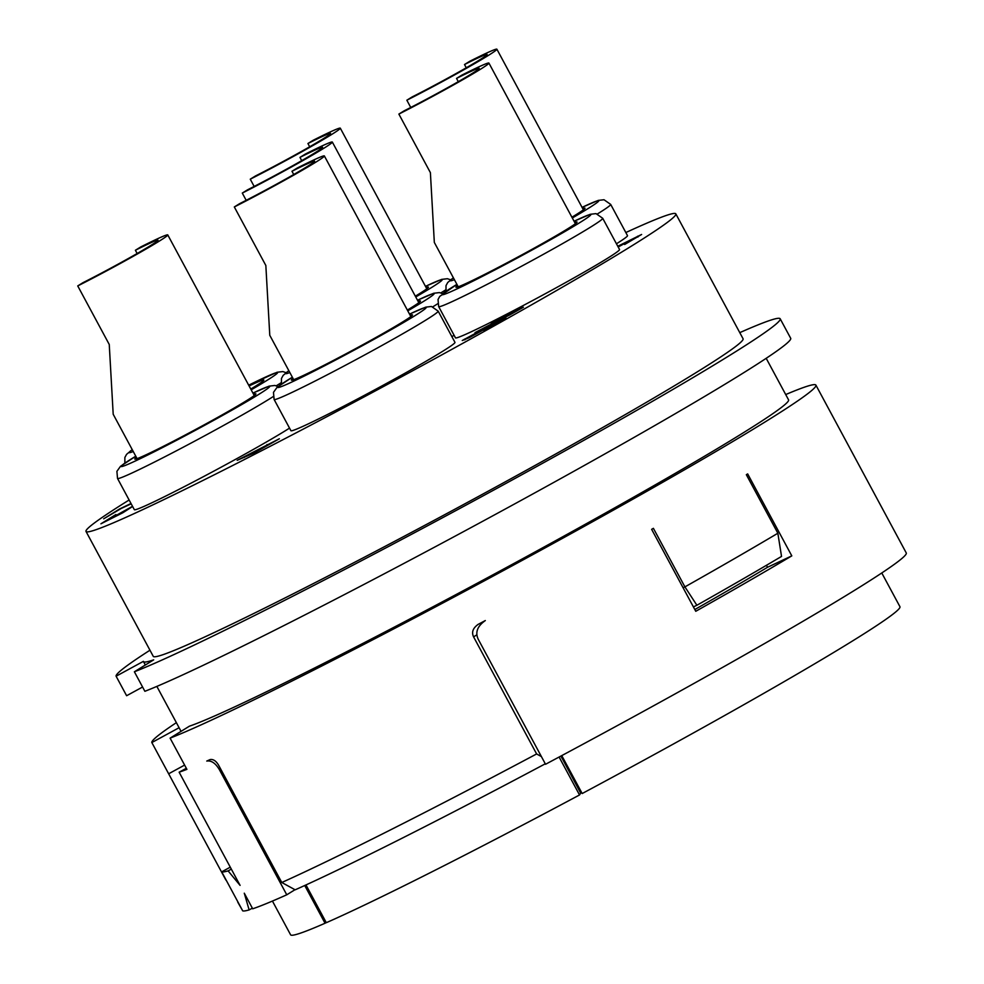 <?xml version="1.0" encoding="UTF-8"?>
<svg xmlns="http://www.w3.org/2000/svg" width="984" height="984" viewBox="0 0 984 984"><rect width="100%" height="100%" fill="white"/><g stroke="black" fill="none" stroke-linecap="round" stroke-linejoin="round"><path stroke-width="1.48" d="M304.733 885.502L325.052 923.238A346.036 13.887 151.7 0 1 290.6 934.8L272.433 901.061M325.052 923.238L326.233 922.574M581.63 792.514A317.192 12.73 151.7 0 1 580.634 793.055M881.775 572.971L899.942 606.697A346.036 13.887 151.7 0 1 582.184 793.534L561.753 755.614M766.192 358.311L788.565 399.848A346.036 13.887 151.7 0 1 526.674 556.526A346.036 13.887 151.7 0 1 189.395 726.192L170.097 738.135L186.911 769.353A377.081 15.129 151.7 0 1 179.137 772.194L240.084 885.379L228.116 870.889A377.081 15.129 151.7 0 1 221.708 871.836L242.716 910.864A377.081 15.129 151.7 0 0 249.124 909.917L252.347 908.171M225.853 880.004L168.658 773.781L184.611 765.085M176.37 722.65A377.081 15.129 -28.3 0 0 151.831 742.551L168.645 773.781M237.808 902.23L242.359 910.237M294.991 889.708L286.762 894.8A377.081 15.129 151.7 0 1 252.691 908.798L244.278 893.189L249.124 909.917M286.762 894.8L219.518 769.906C215.668 763.276 211.412 760.324 206.763 761.062A377.081 15.129 -28.3 0 0 210.145 759.562C213.294 759.033 216.16 760.976 218.731 765.417L281.781 882.5A377.081 15.129 151.7 0 0 536.624 753.953L541.385 756.561M476.908 634.803L473.587 636.869L536.624 753.953M473.587 636.869C471.397 632.232 472.935 628.063 478.187 624.36A377.081 15.129 -28.3 0 0 485.309 620.56L484.829 620.818M477.56 624.729L478.187 624.36M485.309 620.56C477.326 626.193 474.989 632.466 478.286 639.379L545.542 764.273A377.081 15.129 151.7 0 0 906.264 552.947L815.908 385.125A377.081 15.129 -28.3 0 0 785.712 394.559M170.097 738.135A377.081 15.129 -28.3 0 0 542.553 549.293A377.081 15.129 -28.3 0 0 815.908 385.125M777.864 533.242L746.339 474.694A377.081 15.129 -28.3 0 0 747.668 473.907L791.8 555.874A377.081 15.129 151.7 0 1 695.762 611.285L651.629 529.331A377.081 15.129 -28.3 0 0 653.401 528.334L684.913 586.882A377.081 15.129 -28.3 0 0 777.852 533.242L781.53 556.415A371.14 14.895 151.7 0 1 696.893 605.258L684.913 586.882L683.081 587.743M186.333 768.283L179.137 772.194M739.771 332.641A377.081 15.129 -28.3 0 1 780.177 318.779A377.081 15.129 -28.3 0 1 506.822 482.947A377.081 15.129 -28.3 0 1 134.377 671.777L153.676 659.846A346.036 13.887 151.7 0 1 143.492 661.592A346.036 13.887 151.7 0 1 143.418 661.346L116.1 676.205L126.616 695.725L142.582 687.029M221.708 871.836L230.268 867.175M228.116 870.889L231.338 869.143M151.831 742.551L179.1 727.717M149.962 650.215A377.081 15.129 -28.3 0 0 116.1 676.205M743.068 338.754A334.941 13.444 151.7 0 1 592.922 433.071A334.941 13.444 151.7 0 1 289.837 595.505A334.941 13.444 -28.3 0 1 153.258 656.34L86.014 531.446A334.941 13.444 -28.3 0 0 222.593 470.61A334.941 13.444 151.7 0 0 525.665 308.177A334.941 13.444 151.7 0 0 675.824 213.86L743.068 338.754M134.377 671.777L144.882 691.297A377.081 15.129 151.7 0 0 517.326 502.455A377.081 15.129 151.7 0 0 790.693 338.287L780.177 318.779M625.836 232.544A334.941 13.444 151.7 0 1 675.824 213.86M129.125 499.995A334.941 13.444 -28.3 0 0 86.014 531.446M451.89 336.651A93.16 3.739 -28.3 0 0 454.079 335.261M278.054 386.54L274.893 385.457L269.112 386.134L252.95 393.096A84.292 3.382 -28.3 0 1 250.785 399.246A84.292 3.382 -28.3 0 1 155.509 451.139A84.292 3.382 -28.3 0 1 135.767 456.207L120.491 466.318L116.899 471.336L117.526 478.458L134.341 509.687A93.16 3.739 -28.3 0 0 172.323 492.763A93.16 3.739 -28.3 0 0 289.53 428.126M616.451 243.786A93.16 3.739 -28.3 0 0 627.497 235.631L610.683 204.401L604.004 199.74L598.223 200.416L582.061 207.378A84.292 3.382 -28.3 0 1 572.319 217.981M438.667 306.614L455.469 337.844A93.16 3.739 -28.3 0 0 493.464 320.919A93.16 3.739 -28.3 0 0 577.768 275.741A93.16 3.739 -28.3 0 0 619.526 249.505L602.712 218.288L596.033 213.614L590.24 214.291L574.078 221.252A84.292 3.382 -28.3 0 1 571.925 227.402A84.292 3.382 -28.3 0 1 476.637 279.296A84.292 3.382 -28.3 0 1 456.908 284.364L439.75 296.381L438.04 299.493L438.667 306.614A93.16 3.739 -28.3 0 0 476.65 289.69A93.16 3.739 -28.3 0 0 560.954 244.512A93.16 3.739 -28.3 0 0 602.712 218.288M292.346 377.204L277.07 387.339L273.478 392.358L274.106 399.479L290.92 430.697A93.16 3.739 -28.3 0 0 328.902 413.772A93.16 3.739 -28.3 0 0 413.206 368.594A93.16 3.739 -28.3 0 0 454.977 342.371L438.163 311.141L431.472 306.467L425.691 307.156L409.529 314.105M618.173 246.996L636.562 237.021L624.631 244.499L641.617 234.475L617.768 246.246M617.915 246.517L618.813 246.172L618.063 246.787M237.169 460.34L254.376 452.874L279.37 438.753L237.169 460.34M132.52 506.305L107.342 520.315L115.903 514.546L100.921 523.808L122.815 512.762L132.619 506.489M131.007 503.501L119.556 508.999L103.701 518.814L121.118 508.519L131.18 503.82M476.797 332.592L462.259 340.526L469.159 337.697L499.958 320.858L483.821 330.452L505.887 317.758L470.955 336.491L467.302 337.979L476.797 332.592M516.969 309.652L490.881 322.813L518.347 309.775L475.026 332.629L510.007 314.831L523.39 307.229L517.117 309.935M418.163 301.461A68.757 2.755 151.7 0 1 420.451 301.03A68.757 2.755 151.7 0 1 410.992 307.857A68.757 2.755 151.7 0 1 407.351 310.071M242.285 193.073A66.543 2.669 -28.3 0 0 323.183 148.67A66.543 2.669 151.7 0 0 332.334 142.065A66.543 2.669 151.7 0 0 305.2 154.144L299.96 157.391A55.448 2.226 151.7 0 1 322.567 147.317A55.448 2.226 151.7 0 1 314.942 152.827A55.448 2.226 -28.3 0 1 247.525 189.826L242.285 193.073L246.197 200.318M299.96 157.391L301.707 160.65M253.614 394.326A68.757 2.755 151.7 0 1 255.889 393.883A68.757 2.755 151.7 0 1 246.443 400.709A68.757 2.755 151.7 0 1 179.051 438.261A68.757 2.755 151.7 0 1 134.808 459.085A68.757 2.755 151.7 0 1 136.432 457.425M77.736 285.926A66.543 2.669 -28.3 0 0 158.633 241.523A66.543 2.669 151.7 0 0 167.772 234.918A66.543 2.669 151.7 0 0 140.638 247.009L135.398 250.256A55.448 2.226 151.7 0 1 158.006 240.182A55.448 2.226 151.7 0 1 150.392 245.68A55.448 2.226 -28.3 0 1 82.976 282.679L77.736 285.926L109.249 344.474L113.197 414.264L137.084 458.642M135.398 250.256L137.157 253.515M249.1 385.962A68.757 2.755 151.7 0 1 263.86 380.008A68.757 2.755 151.7 0 1 254.413 386.835A68.757 2.755 151.7 0 1 250.772 389.061M426.133 287.586A68.757 2.755 151.7 0 1 428.421 287.143A68.757 2.755 151.7 0 1 418.975 293.97A68.757 2.755 151.7 0 1 415.322 296.196M250.256 179.186A66.543 2.669 -28.3 0 0 331.165 134.783A66.543 2.669 151.7 0 0 340.304 128.178A66.543 2.669 151.7 0 0 313.17 140.269L307.93 143.516A55.448 2.226 151.7 0 1 330.538 133.443A55.448 2.226 151.7 0 1 322.924 138.941A55.448 2.226 -28.3 0 1 255.496 175.952L250.256 179.186L254.167 186.443M307.93 143.516L309.677 146.776M582.725 208.608A68.757 2.755 151.7 0 1 585 208.165A68.757 2.755 151.7 0 1 575.554 214.992A68.757 2.755 151.7 0 1 571.913 217.218M406.847 100.208A66.543 2.669 -28.3 0 0 487.744 55.805A66.543 2.669 151.7 0 0 496.883 49.2A66.543 2.669 151.7 0 0 469.749 61.291L464.509 64.526A55.448 2.226 151.7 0 1 487.117 54.452A55.448 2.226 151.7 0 1 479.503 59.962A55.448 2.226 -28.3 0 1 412.087 96.961L406.847 100.208L410.746 107.465M464.509 64.526L466.268 67.785M574.742 222.482A68.757 2.755 151.7 0 1 577.03 222.04A68.757 2.755 151.7 0 1 567.583 228.866A68.757 2.755 151.7 0 1 500.192 266.418A68.757 2.755 151.7 0 1 455.936 287.242A68.757 2.755 151.7 0 1 457.56 285.581M398.864 114.082A66.543 2.669 -28.3 0 0 479.774 69.679A66.543 2.669 151.7 0 0 488.913 63.074A66.543 2.669 151.7 0 0 461.779 75.165L456.539 78.412A55.448 2.226 151.7 0 1 479.147 68.339A55.448 2.226 151.7 0 1 471.533 73.837A55.448 2.226 -28.3 0 1 404.117 110.848L398.864 114.082L430.389 172.63L434.325 242.433L458.224 286.799M456.539 78.412L458.298 81.672M410.193 315.347A68.757 2.755 151.7 0 1 412.468 314.905A68.757 2.755 151.7 0 1 403.022 321.731A68.757 2.755 151.7 0 1 335.63 359.283A68.757 2.755 151.7 0 1 291.387 380.107A68.757 2.755 151.7 0 1 293.011 378.434M234.315 206.947A66.543 2.669 -28.3 0 0 315.212 162.544A66.543 2.669 151.7 0 0 324.363 155.939A66.543 2.669 151.7 0 0 297.23 168.03L291.977 171.265A55.448 2.226 151.7 0 1 314.597 161.192A55.448 2.226 151.7 0 1 306.971 166.702A55.448 2.226 -28.3 0 1 239.555 203.7L234.315 206.947L265.84 265.483L269.776 335.286L293.675 379.664M291.977 171.265L293.736 174.525M637.521 236.234L637.952 237.033M266.947 444.522L267.279 445.149M243.909 456.945L259.899 448.876L252.408 453.513L243.909 456.945L244.204 457.498M124.488 510.868L124.833 511.52M501.803 319.517L502.234 320.317M464.46 339.16L464.829 339.861M520.733 307.808L521.163 308.595M560.794 756.118A33.272 2.435 61.9 0 0 561.667 757.434L580.695 793.166L579.527 794.961A346.036 13.887 151.7 0 1 326.294 922.697L305.962 884.936M559.096 757.028L579.527 794.961M562.713 757.397A317.192 12.73 151.7 0 1 561.716 757.926M545.284 763.805A363.772 14.6 151.7 0 1 295.175 889.819L281.781 882.5M791.8 555.874L767.532 567.276A332.727 13.358 151.7 0 1 694.815 609.527M766.462 565.296L767.532 567.276M696.893 605.258L693.4 606.907M288.841 370.697A84.292 3.382 -28.3 0 0 289.837 372.542M407.77 310.846A84.292 3.382 -28.3 0 0 417.511 300.255L433.661 293.269L439.442 292.592L442.615 293.675M432.874 306.799A93.16 3.739 -28.3 0 0 437.696 303.761M117.526 478.458A93.16 3.739 -28.3 0 0 155.509 461.533A93.16 3.739 -28.3 0 0 273.146 396.626M132.262 449.676A84.292 3.382 -28.3 0 0 133.258 451.521M251.191 389.824A84.292 3.382 -28.3 0 0 248.694 385.187L277.082 372.259L282.863 371.583L286.024 372.665M276.295 385.777A93.16 3.739 -28.3 0 0 281.117 382.751M415.74 296.971A84.292 3.382 -28.3 0 0 425.482 286.369L441.632 279.394L447.412 278.718L450.586 279.8M440.844 292.912A93.16 3.739 -28.3 0 0 445.666 289.886M453.403 277.845A84.292 3.382 -28.3 0 0 454.387 279.69M597.436 213.934A93.16 3.739 -28.3 0 0 610.683 204.401M274.106 399.479A93.16 3.739 -28.3 0 0 312.1 382.555A93.16 3.739 -28.3 0 0 396.392 337.377A93.16 3.739 -28.3 0 0 438.163 311.141M292.359 377.229A84.292 3.382 -28.3 0 0 312.088 372.149A84.292 3.382 -28.3 0 0 407.376 320.267A84.292 3.382 -28.3 0 0 409.541 314.13M219.518 769.906L220.736 769.144M181.056 731.358L156.85 686.401M145.325 665L143.492 661.592M288.816 370.636L283.171 375.359L281.461 378.471L281.436 384.104M418.827 302.691L332.334 142.065M254.266 395.556L167.772 234.918M132.225 449.627L126.579 454.35L124.87 457.462L124.857 463.083M426.798 288.816L340.304 128.178M453.366 277.783L447.72 282.506L446.01 285.618L445.998 291.252M583.377 209.826L496.883 49.2M575.406 223.712L488.913 63.074M410.845 316.565L324.363 155.939"/></g></svg>
